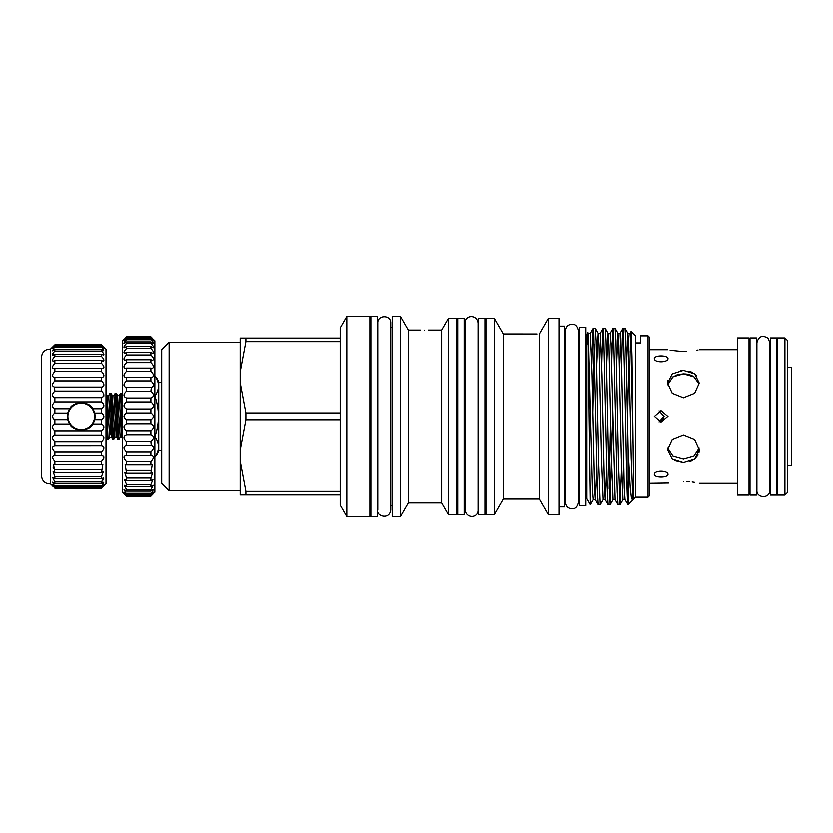 <?xml version="1.0" encoding="UTF-8"?>
<svg xmlns="http://www.w3.org/2000/svg" width="833" height="833" viewBox="0 0 833 833"><rect width="100%" height="100%" fill="white"/><g stroke="black" fill="none" stroke-linecap="round" stroke-linejoin="round"><path stroke-width="1.25" d="M457.963 416.5L457.963 318.487L464.397 318.487L464.397 514.513L457.963 514.513L457.963 416.5M478.746 416.5L478.746 318.487L485.181 318.487L485.181 514.513L478.746 514.513L478.746 416.5M94.858 419.343A13.901 13.901 0 0 1 92.765 424.289C89.808 432.004 72.7 431.994 69.743 424.289A13.901 13.901 0 0 1 67.796 419.967L67.358 416.5A13.859 13.859 0 0 1 81.249 402.641A13.859 13.859 0 0 1 95.108 416.5A13.859 13.859 0 0 1 81.249 430.359A13.859 13.859 0 0 1 67.39 416.5L67.796 413.033L54.863 413.033L54.863 408.711C51.761 406.9 51.761 404.619 54.863 401.86L54.863 397.643C51.761 396.373 51.761 394.176 54.863 391.041L54.499 387.064C51.75 386.064 51.875 383.992 54.863 380.858L54.863 377.162L53.989 377.297C51.771 376.412 52.062 374.496 54.863 371.549L54.863 368.259L53.531 368.582C51.833 367.811 52.281 366.062 54.863 363.355L54.863 360.543L53.135 361.147C51.948 360.47 52.521 358.908 54.863 356.462L54.863 354.192L52.812 355.16C52.094 354.598 52.771 353.223 54.863 351.047L54.863 349.391L52.583 350.776L54.863 346.236L52.437 348.1L54.863 344.81L50.407 349.173A7.924 7.924 0 0 0 41.65 356.805L41.65 476.195A7.924 7.924 0 0 0 50.407 483.827L50.407 349.173M67.889 416.5A13.37 13.37 0 0 0 81.249 429.87A13.37 13.37 0 0 0 94.618 416.5A13.37 13.37 0 0 0 81.249 403.13A13.37 13.37 0 0 0 67.889 416.5M101.543 387.043L101.918 387.064C104.666 386.064 104.542 383.992 101.543 380.858L101.543 377.162L102.428 377.297C104.646 376.412 104.354 374.496 101.543 371.549L101.543 368.259L102.886 368.582C104.583 367.811 104.135 366.062 101.543 363.355L101.543 360.543L103.282 361.147C104.469 360.47 103.896 358.908 101.543 356.462L101.543 354.192L103.594 355.16C104.323 354.598 103.646 353.223 101.543 351.047L101.543 349.391L103.833 350.776L101.543 346.236L103.969 348.1L101.543 344.81L105.999 349.173L105.999 483.827L101.543 487.857C104.646 484.525 104.646 484.16 101.543 486.764L103.833 482.224L101.543 483.609L101.543 481.953L103.594 477.84L101.543 478.808L101.543 476.538L103.282 471.853L101.543 472.457L102.886 464.418L101.543 464.741L101.543 461.451C104.646 457.806 104.646 455.943 101.543 455.838L101.543 452.142C104.646 448.716 104.646 446.655 101.543 445.957L101.543 441.959C104.646 438.824 104.646 436.627 101.543 435.357L101.543 431.14C104.646 428.391 104.646 426.1 101.543 424.289L92.765 424.289L94.712 419.967L95.149 416.5L94.712 413.033L92.765 408.711L101.543 408.711C104.646 406.9 104.646 404.619 101.543 401.86L101.543 397.643C104.646 396.373 104.646 394.176 101.543 391.041L101.543 387.043L54.863 387.043M67.515 418.614A13.901 13.901 0 0 0 67.796 419.967L69.743 424.289L54.863 424.289L54.863 419.967C51.761 417.656 51.761 415.344 54.863 413.033M91.161 426.246A13.901 13.901 0 0 1 84.893 429.911M77.604 429.911A13.901 13.901 0 0 1 74.241 428.495M70.295 425.049A13.901 13.901 0 0 1 69.743 424.289M101.543 377.162L54.863 377.162M101.543 368.259L54.863 368.259M101.543 360.543L54.863 360.543M101.543 354.192L54.863 354.192M101.543 349.391L54.863 349.391M101.543 346.236L54.863 346.236M101.543 344.81L54.863 344.81L101.543 344.81L103.198 346.413M101.543 424.289L101.543 419.967C104.646 417.656 104.646 415.344 101.543 413.033L101.543 408.711L103.792 406.868M101.907 445.936L54.863 445.957L54.863 441.959C51.761 438.824 51.761 436.627 54.863 435.357L54.863 431.14C51.761 428.391 51.761 426.1 54.863 424.289M102.428 455.703L54.863 455.838L54.863 452.142C51.761 448.716 51.761 446.655 54.863 445.957L54.499 445.936M103.969 484.9L101.543 486.764L54.863 486.764L52.583 482.224L54.863 483.609L54.863 481.953L52.812 477.84L54.863 478.808L54.863 476.538L53.135 471.853L54.863 472.457L53.531 464.418L54.863 464.741L54.863 461.451C51.761 457.806 51.761 455.943 54.863 455.838L53.989 455.703M50.407 483.827L54.863 487.857C51.761 484.525 51.761 484.16 54.863 486.764L52.437 484.9M787.393 465.512L791.35 465.512L791.35 367.488L787.393 367.488M659.059 410.804L664.099 416.5L659.049 422.185L661.85 420.832L663.485 418.905M664.557 356.243L661.121 355.889M654.301 358.627C654.363 354.941 667.827 355.014 668.024 358.627C667.806 362.74 654.363 362.834 654.301 358.627L654.561 357.815M668.024 358.627L667.743 359.471M683.435 370.321L672.231 373.861L667.597 383.086L672.241 393.259L683.435 397.757L694.639 393.259L699.272 383.086L694.639 373.861L683.435 370.321L680.561 370.518M686.496 351.505L683.435 351.578C703.875 349.506 703.875 349.506 683.435 351.578L670.138 350.224M698.023 349.964L696.627 350.245M683.435 351.578C662.995 349.506 662.995 349.506 683.435 351.578M688.964 371.07L692.254 372.341M694.639 373.861L696.617 375.777M667.597 383.086L667.899 380.431M654.301 416.5L661.006 410.565L668.024 416.5L661.006 422.435L654.301 416.5M698.97 383.846L693.931 376.797L683.435 373.83L685.819 373.955M686.538 374.048L689.505 374.715M689.911 374.84L692.244 375.808M698.97 449.174L698.075 451.611M699.272 449.914L694.628 439.741L683.435 435.243L672.241 439.741L667.597 449.914L672.231 459.139L683.435 462.679L694.639 459.139L699.272 449.914L698.97 452.569M698.064 455.047L694.628 459.15M692.244 460.659L689.516 461.774M667.722 448.206L672.939 456.203L683.435 459.17L693.931 456.203L699.158 448.206M686.559 481.495L689.516 481.703M692.181 482.005L694.712 482.39M683.435 481.422C703.875 483.494 703.875 483.494 683.435 481.422C662.995 483.494 662.995 483.494 683.435 481.422M668.024 474.373C667.806 477.986 654.363 478.059 654.301 474.373C654.363 470.166 667.827 470.26 668.024 474.373L667.743 473.529M654.561 475.185L654.301 474.373M737.392 337.917L737.392 495.083L749.023 495.083L749.023 337.917L737.392 337.917M750.012 416.5L750.012 337.917L756.447 337.917L756.447 495.083L750.012 495.083L750.012 416.5M787.393 340.395L787.393 492.605L784.915 495.083L784.915 337.917L787.393 340.395M784.915 337.917L777.241 337.917L777.241 495.083L784.915 495.083M770.317 416.5L770.317 337.917L776.752 337.917L776.752 495.083L770.317 495.083L770.317 416.5M107.051 430.828L107.009 426.6M122.513 408.899L121.535 393.28L120.483 393.238L122.513 434.222L122.513 396.154M122.513 434.222L122.513 438.804L121.399 434.753L119.15 395.477L120.483 393.238M117.547 416.5L116.672 396.352L116.297 393.28L115.235 393.238L117.422 436.648L117.807 439.72L118.859 439.762L117.547 416.5M117.807 439.72L116.162 434.753L113.913 395.477L115.235 393.238M112.309 416.5L111.435 396.352L111.06 393.28L109.998 393.238L112.184 436.648L112.559 439.72L113.621 439.762L112.309 416.5M112.559 439.72L110.924 434.753L108.675 395.477L109.998 393.238M119.15 395.477L117.568 395.477L120.181 437.523L118.859 439.762M113.913 395.477L112.33 395.477L114.944 437.523L113.621 439.762M108.675 395.477L107.082 395.477L109.706 437.523L108.384 439.762L107.946 436.648L107.051 415.729L107.051 437.991L107.322 439.72L108.384 439.762M151.273 445.603L150.898 441.865C154.303 438.679 154.303 436.398 150.898 435.024L150.898 431.098C154.303 428.297 154.303 425.944 150.898 424.059L150.898 420.051C154.303 417.687 154.303 415.313 150.898 412.949L150.898 408.941C154.303 407.056 154.303 404.713 150.898 401.902L150.898 397.976C154.303 396.612 154.303 394.332 150.898 391.135L151.346 387.397C154.313 386.2 154.167 384.023 150.898 380.868L150.898 377.328L151.814 377.453C154.303 376.381 154.001 374.329 150.898 371.289L150.898 368.051L152.241 368.353C154.251 367.395 153.803 365.468 150.898 362.594L150.898 359.71L152.626 360.252C154.157 359.398 153.584 357.638 150.898 354.952L150.898 352.484L152.96 353.317C154.032 352.578 153.345 350.974 150.898 348.506L150.898 346.497L153.23 347.694C153.897 347.059 153.116 345.622 150.898 343.383L150.898 341.874L153.428 343.477C153.73 342.957 152.887 341.697 150.898 339.677L150.898 338.708L153.564 340.749L150.898 337.053L154.855 340.759L154.855 492.241L150.898 495.531C154.303 491.855 154.303 491.449 150.898 494.292L153.428 489.523L150.898 491.126L150.898 489.617L153.23 485.306L150.898 486.503L150.898 484.494L152.96 479.683L150.898 480.516L150.898 478.048L152.626 472.748L150.898 473.29L152.241 464.647L150.898 464.949L150.898 461.711C154.303 457.942 154.303 455.932 150.898 455.672L150.898 452.132C154.303 448.623 154.303 446.457 150.898 445.634L126.543 445.634C123.149 446.457 123.149 448.623 126.543 452.132L126.543 455.672C123.149 455.932 123.149 457.942 126.543 461.711L126.543 464.949L125.2 464.647L126.543 473.29L124.815 472.748L126.543 478.048L126.543 480.516L124.481 479.683L126.543 484.494L126.543 486.503L124.211 485.306L126.543 489.617L126.543 491.126L124.013 489.523L126.543 494.292C123.149 491.439 123.149 491.855 126.543 495.531L122.586 492.241L122.586 340.759L126.543 337.053L123.878 340.749L126.543 338.708L126.543 339.677C124.565 341.697 123.721 342.957 124.013 343.477L126.543 341.874L126.543 343.383C124.325 345.622 123.555 347.059 124.211 347.694L126.543 346.497L126.543 348.506C124.096 350.974 123.409 352.578 124.481 353.317L126.543 352.484L126.543 354.952C123.867 357.638 123.284 359.398 124.815 360.252L126.543 359.71L126.543 362.594C123.648 365.468 123.201 367.384 125.2 368.353L126.543 368.051L126.543 371.289C123.451 374.329 123.149 376.381 125.627 377.453L126.543 377.328L126.543 380.868C123.274 384.023 123.128 386.2 126.095 387.397L126.543 391.135C123.149 394.321 123.149 396.602 126.543 397.976L126.543 401.902C123.149 404.703 123.149 407.056 126.543 408.941L126.543 412.949C123.149 415.313 123.149 417.687 126.543 420.051L126.543 424.059C123.149 425.944 123.149 428.287 126.543 431.098L126.543 435.024C123.149 436.388 123.149 438.668 126.543 441.865L126.095 445.603M123.825 493.428L126.543 496.197L150.898 496.197L153.616 493.428M153.564 492.251L150.898 494.292L126.543 494.292L123.878 492.251M151.7 455.547L125.627 455.547M150.898 387.366L126.543 387.366M150.898 377.328L126.543 377.328M150.898 368.051L126.543 368.051M150.898 359.71L126.543 359.71M150.898 352.484L126.543 352.484M150.898 346.497L126.543 346.497M150.898 341.874L126.543 341.874M150.898 338.708L126.543 338.708M150.898 337.053L126.543 337.053M154.855 395.665L155.188 395.665C159.551 389.167 159.551 382.67 155.188 376.162L155.188 376.152A14.848 14.848 0 0 1 158.718 382.472L158.718 450.528A14.848 14.848 0 0 1 155.188 456.848L155.188 456.848C159.551 450.351 159.551 443.843 155.188 437.335L154.855 437.335M155.188 395.665L154.855 396.997M154.855 436.003L155.188 436.003C159.551 423.039 159.551 410.044 155.188 396.997M155.188 436.003L155.188 437.335M161.696 382.472L158.718 382.472M161.696 450.528L158.718 450.528M370.831 416.5L370.831 316.363L377.266 316.363L377.266 516.637L370.831 516.637L370.831 416.5M579.487 416.5L579.487 327.4L585.922 327.4L585.922 505.6L579.487 505.6L579.487 416.5M424.549 330.139C429.651 330.035 429.651 330.035 424.549 330.139C419.436 330.035 419.436 330.035 424.549 330.139M420.582 330.045L408.212 330.045L408.212 502.955L400.34 516.595L400.34 316.405L392.124 316.405L392.124 516.595L400.34 516.595M428.506 330.045L441.875 330.045L441.875 502.955L448.654 514.69L456.963 514.69L456.963 318.31L448.654 318.31L448.654 514.69M537.202 333.96L503.507 333.929L503.507 499.071L494.49 514.69L494.49 318.31L486.17 318.31L486.17 514.69L494.49 514.69M548.541 318.31L539.524 333.981L539.524 499.071L548.541 514.69L559.193 514.69L559.193 318.31L548.541 318.31L548.541 514.69M648.043 335.814L648.043 497.186L649.532 495.697L649.532 337.303L648.043 335.814L640.619 335.814L640.619 342.894L635.673 342.894L635.673 497.186L632.809 499.665M621.574 364.115L622.303 338.219L623.022 328.296L623.448 331.17L625.531 416.5C626.385 466.49 627.291 509.536 628.124 504.475M632.58 500.237L631.393 497.665L630.248 487.774L628.124 450.257L625.864 340.77L625.052 328.296L623.053 328.264M591.867 364.115L592.607 338.219L593.315 328.296L593.752 331.17L597.459 492.23L598.261 504.704L600.26 504.736L598.615 460.618L596.157 340.77L595.356 328.296L593.356 328.264M594.335 344.487L592.877 414.053M601.77 364.115L602.509 338.219L603.217 328.296L603.644 331.17L607.361 492.23L608.163 504.704L610.162 504.736L608.517 460.618L606.06 340.77L605.258 328.296L603.259 328.264M611.672 364.115L612.401 338.219L613.119 328.296L613.546 331.17L617.253 492.23L618.065 504.704L620.064 504.736L618.409 460.618L615.962 340.77L615.15 328.296L613.161 328.264M596.792 364.115L598.209 333.283L599.062 345.122L601.509 458.108L603.207 499.675L600.26 504.736M609.183 488.513L610.641 418.947M612.64 416.5L610.162 504.736M621.543 468.885L620.064 504.736M169.12 490.752L169.12 342.248L161.696 349.673L161.696 483.327L169.12 490.752L240.154 490.752M240.154 461.128L240.154 494.958L340.145 494.958L340.145 505.11L346.778 516.595L346.778 316.405L340.145 327.89L340.145 491.387L245.87 491.387L240.154 461.128L240.154 450.33L245.87 420.071L340.145 420.071M346.778 316.405L369.842 316.405L369.842 516.595L346.778 516.595M559.193 326.109L564.628 326.109L564.628 506.891L559.193 506.891M593.315 328.296L590.41 333.325L588.358 333.325L587.911 332.596L586.911 334.325L586.911 498.675L590.41 504.694L589.15 416.5C588.608 354.619 588.067 310.209 587.504 343.894M633.746 499.102L633.142 498.269C634.048 496.853 633.632 500.643 633.757 498.675L631.976 356.618L631.185 331.336L630.706 340.499M631.185 331.336L635.673 335.814L635.673 342.894M623.022 328.296L620.116 333.325L621.803 374.892L624.25 487.878L625.062 499.675L628.124 504.736L628.124 450.257M340.145 338.042L240.154 338.042L240.154 371.872L245.87 341.613L340.145 341.613M340.145 412.929L245.87 412.929L240.154 382.67L240.154 371.872M340.145 491.387L340.145 494.958M245.87 338.042L245.87 341.613M245.87 412.929L245.87 420.071M245.87 491.387L245.87 494.958M240.154 382.67L240.154 450.33M150.898 431.098L126.543 431.098M150.898 435.024L126.543 435.024M150.898 441.865L126.543 441.865M150.898 452.132L126.543 452.132M150.898 461.711L126.543 461.711M150.898 464.949L126.543 464.949M150.898 470.406L126.543 470.406M150.898 473.29L126.543 473.29M150.898 478.048L126.543 478.048M150.898 480.516L126.543 480.516M150.898 484.494L126.543 484.494M150.898 486.503L126.543 486.503M150.898 489.617L126.543 489.617M150.898 491.126L126.543 491.126M150.898 493.323L126.543 493.323M150.898 495.531L126.543 495.531M150.898 495.947L126.543 495.947M152.377 338.281L150.898 336.803L126.543 336.803L125.065 338.281M150.898 337.469L126.543 337.469M150.898 339.677L126.543 339.677M150.898 343.383L126.543 343.383M150.898 348.506L126.543 348.506M150.898 354.952L126.543 354.952M150.898 362.594L126.543 362.594M150.898 371.289L126.543 371.289M150.898 380.868L126.543 380.868M150.898 391.135L126.543 391.135M150.898 397.976L126.543 397.976M150.898 401.902L126.543 401.902M150.898 408.941L126.543 408.941M150.898 412.949L126.543 412.949M150.898 420.051L126.543 420.051M150.898 424.059L126.543 424.059M105.999 435.961L107.051 439.158M107.051 396.008L107.051 415.729M107.009 395.425L107.051 395.956M662.61 477.049L664.557 476.757M677.593 374.642L683.435 373.83L672.949 376.797L667.722 384.794M649.532 483.327L668.805 483.046M683.435 462.679L674.605 460.649M672.241 377.307L677.104 374.798M101.543 413.033L94.712 413.033M101.543 419.967L94.712 419.967M67.796 419.967L54.863 419.967M52.625 417.76L53.989 419.509M92.765 408.711C89.808 401.006 72.7 400.996 69.743 408.711L67.796 413.033A13.901 13.901 0 0 1 69.743 408.711L54.863 408.711L52.625 406.868M101.543 401.86L54.863 401.86M103.792 396.216L101.543 397.643L54.863 397.643L52.625 396.216M101.543 391.041L54.863 391.041M101.543 380.858L54.863 380.858M101.543 371.549L54.863 371.549M101.543 363.355L54.863 363.355M101.543 356.462L54.863 356.462M101.543 351.047L54.863 351.047M101.543 347.246L54.863 347.246M101.543 345.143L54.863 345.143M101.543 488.19L54.863 488.19M101.543 487.857L54.863 487.857M101.543 485.754L54.863 485.754M101.543 483.609L54.863 483.609M103.792 479.017L101.543 481.953L54.863 481.953M101.543 478.808L54.863 478.808M101.543 476.538L54.863 476.538M101.543 472.457L54.863 472.457M102.407 468.74L101.543 469.645L54.863 469.645L53.208 467.657M101.543 464.741L54.863 464.741M103.781 458.41L101.543 461.451L54.863 461.451M101.543 452.142L54.863 452.142M101.543 441.959L54.863 441.959M101.543 435.357L54.863 435.357M101.543 431.14L54.863 431.14M53.208 346.413L54.863 344.81M53.093 486.472L52.396 485.806M103.323 486.472L104.021 485.806M103.792 417.76L102.428 419.509M67.65 413.657A13.901 13.901 0 0 1 67.796 413.033M71.346 406.754A13.901 13.901 0 0 1 77.604 403.089M590.41 333.325L592.107 374.892L594.554 487.878L595.408 499.717L596.824 468.885M603.217 328.296L600.312 333.325L602.009 374.892L604.456 487.878L605.31 499.717L606.726 468.885M613.119 328.296L610.214 333.325L611.078 344.435L615.16 499.675L613.109 499.675L610.204 504.704M627.53 418.947L628.988 351.464M631.164 331.347L630.008 333.325L630.883 344.435L633.142 447.331M588.358 333.325L592.44 488.565L593.304 499.675L590.41 504.694M606.695 364.115L608.111 333.283L608.965 345.122L611.412 458.108L613.109 499.675M616.597 364.115L618.013 333.283L618.867 345.122L621.314 458.108L623.011 499.675L620.106 504.704M626.499 364.115L627.915 333.283L628.769 345.122L631.216 458.108L632.903 499.675M572.063 508.817C568.116 508.432 565.961 506.277 565.576 502.341L565.576 330.659C565.961 326.723 568.116 324.568 572.063 324.183C575.395 324.016 577.561 326.172 578.539 330.659L578.539 502.341C577.561 506.828 575.395 508.984 572.063 508.817M579.487 337.25L578.539 337.25L578.539 330.659M649.532 349.673L667.597 349.673M699.272 349.673L737.392 349.673M749.023 349.058L750.012 349.058M769.869 416.5L769.869 342.696L768.141 338.292C762.424 334.731 758.676 336.199 756.895 342.696L756.895 490.304C756.322 498.436 770.098 498.905 769.869 490.304L769.869 416.5M121.535 393.28L122.513 394.977L122.586 367.801M390.687 322.996L390.687 322.996C391.083 314.624 377.318 314.624 377.713 322.996L377.713 510.004C375.652 515.783 389.313 520.5 390.687 510.004L390.687 322.996M478.298 322.996L478.298 322.996C477.132 313.989 465.012 314.895 465.335 322.996L465.335 510.004C466.501 519.011 478.631 518.105 478.298 510.004L478.298 322.996M169.12 342.248L240.154 342.248M408.212 330.045L400.34 316.405M441.875 330.045L448.654 318.31M503.507 333.929L494.49 318.31M564.628 337.25L565.576 337.25M485.181 329.451L486.17 329.451M456.963 329.451L457.963 329.451M464.397 329.451L465.335 329.451M390.687 327.546L392.124 327.546M369.842 327.546L370.831 327.546M585.922 337.25L586.911 337.25M585.922 495.75L586.911 495.75M369.842 505.454L370.831 505.454M390.687 505.454L392.124 505.454M456.963 503.549L457.963 503.549M464.397 503.549L465.335 503.549M485.181 503.549L486.17 503.549M598.261 504.704L595.366 499.675L593.304 499.675M608.163 504.704L605.258 499.675L603.207 499.675M618.065 504.704L615.16 499.675M600.312 333.325L598.261 333.325L595.356 328.296M610.214 333.325L608.152 333.325L605.258 328.296M620.116 333.325L618.055 333.325L615.15 328.296M625.062 499.675L623.011 499.675M630.008 333.325L627.957 333.325L625.052 328.296M632.486 500.373L628.124 504.736M564.628 495.75L565.576 495.75M578.539 495.75L579.487 495.75M635.673 497.186L648.043 497.186M503.507 499.071L539.524 499.071M408.212 502.955L441.875 502.955M122.513 438.804L122.586 465.199M111.299 437.523L109.706 437.523M116.537 437.523L114.944 437.523M121.774 437.523L120.181 437.523M107.02 395.404L105.999 397.039M112.33 395.477L111.06 393.28M117.568 395.477L116.297 393.28M749.023 483.942L750.012 483.942M699.272 483.327L737.392 483.327"/></g></svg>

